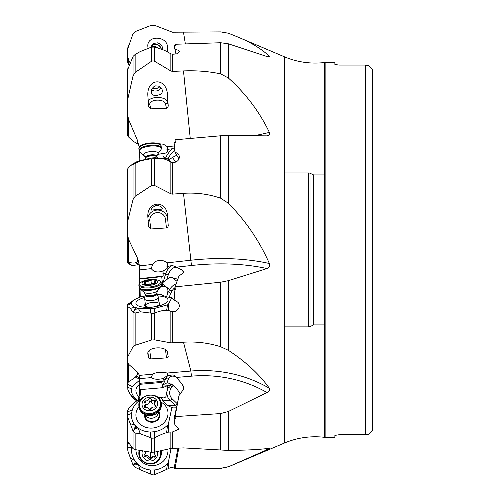<?xml version="1.0" encoding="UTF-8"?>
<svg xmlns="http://www.w3.org/2000/svg" width="500" height="500" viewBox="0 0 500 500"><rect width="100%" height="100%" fill="white"/><g stroke="black" fill="none" stroke-linecap="round" stroke-linejoin="round"><path stroke-width="0.75" d="M136.331 400.569L133.094 398.413L137.275 400.175M138.35 373.144L136.494 376.081L135.275 377.031C134.288 378.2 132.056 379.738 128.581 381.65L127.625 383.306L127.856 389.7L130.344 394.575L133.094 398.413M137.406 400.119L135.262 398.319C132.356 395.369 131.106 392.256 131.519 389L132.256 386.55L139.55 380.213M130.344 394.575L136.35 399.312M139.181 297.325L139.55 288.319M139.369 264.944L136.494 262.656L135.275 262.706C134.288 263.306 132.056 263.137 128.581 262.2L127.625 262.194L127.625 262.887L131.431 265.456L135.912 265.919M166.625 160.012L168.631 160.438L168.1 159.887L168.269 158.975L167.512 158.8L166.625 160.012C165.056 158.837 161.031 158.394 154.544 158.688L154.544 185.463L152.944 185.138L151.344 185.688L135.144 196.319L133.044 199.531L127.856 220.556L127.625 235.056L128.581 239.4L137.369 257.95L139.525 265.881L152.575 264.444L155.6 261.425C160.062 259.731 163.919 260.2 167.181 262.838L190.869 260.231L191.444 265.5A125.969 57.95 173.7 0 1 266.981 268.556C269.294 267.644 270.087 265.963 269.375 263.512C259.5 241.044 245.831 220.95 228.369 203.238L220.681 198.206L220.681 135.769L228.369 135.45L266.981 135.863L269.194 135.081L269.644 134.244L269.375 132.394C259.5 111.806 245.831 93.675 228.369 78L220.681 73.863L220.681 42.737L228.369 43.8L266.981 56.537L269.194 57.025L269.644 56.913L269.375 56.262C261.3 48.712 250.644 42.244 237.413 36.85L228.369 33.206L220.681 31.9L172.456 32.212L154.544 25.312L151.344 25.281L135.144 31.619L133.044 33.688L127.625 49.119L127.625 62.106L129.125 65.306M237.413 36.85L284.456 56.812A78.731 78.731 0 0 0 324.475 62.525L324.475 437.319A78.731 78.731 0 0 0 284.456 443.031L284.456 56.812M265.587 448.869A125.969 119.55 18 0 1 266.981 449.781L228.369 466.831L284.456 443.031M127.625 130.956L127.856 130.181M127.625 90.475L127.625 134.719M135.719 142.656L135.275 142.406C134.288 142.15 132.056 140.35 128.581 137.006L127.625 135.344M138.35 143.156L136.494 143.275L135.438 142.487M138.644 144.275L136.494 143.275M140.25 393.675L140.25 389.588L140.25 393.675C140.219 397.038 139.256 399.188 137.369 400.138L141.637 398.931M140.25 296.944L140.019 289.05M308.7 172.963L308.7 326.881A3.15 3.15 0 0 0 310.031 326.587L310.031 173.256A3.15 3.15 0 0 0 308.7 172.963L284.456 172.963M308.7 326.881L284.456 326.881M158.744 143.725L163.438 144.213L167.181 146.594L174.381 145.981M166.019 158.425A1.969 1.212 21.4 0 1 165.588 158.131A11.812 4.531 130.3 0 1 172.338 148.737L166.931 149.438L167.494 148.981L167.181 146.594M166.931 149.438C168.55 151.744 167.225 153.112 162.95 153.531L157.444 154.394A7.319 2.494 173.7 0 0 158.044 153.344A7.319 2.494 173.7 0 0 150.756 151.544A7.319 2.494 173.7 0 0 143.475 154.756A7.319 2.494 173.7 0 0 144.319 155.844L139.644 151.794A11.025 3.75 -6.3 0 1 139.331 150.931A11.025 3.75 -6.3 0 1 139.331 150.906A11.025 3.75 -6.3 0 1 150.325 146.088A11.025 3.75 -6.3 0 1 161.262 148.794A11.025 3.75 -6.3 0 1 161.262 148.819A11.025 3.75 -6.3 0 1 161.112 149.425L157.431 154.4L156.938 156.231A5.906 2.006 173.7 0 0 150.963 154.869A5.906 2.006 173.7 0 0 145.194 157.45A5.906 2.006 173.7 0 0 145.2 157.525A5.906 2.006 173.7 0 0 145.213 157.6M152.575 264.444L151.263 268.625L139.269 269.95L139.8 283.1M166.625 310.606L168.631 310.425L168.269 304.506L167.512 304.831L166.625 310.606C165.056 309.862 161.031 310.663 154.544 313.006L154.544 339.844L151.344 340.056L135.144 345.269L133.044 346.744L127.625 356.994L127.625 362.394L128.581 364.25L137.369 372L139.525 375.375L152.656 374.175C156.556 372.081 161.4 371.7 167.181 373.038L190.869 371.044L191.444 376.163A125.969 115.856 165.7 0 1 266.981 392.531C269.294 391.262 270.087 389.844 269.375 388.275C259.5 374.438 245.831 361.781 228.369 350.319L220.681 346.75L220.681 282.219L175.062 286.856L178.975 276.062L183.544 272.625L183.831 271.637L182.262 270.156L176.581 267.231A9.844 6.669 106.6 0 0 168.25 274.9L165.588 274.1A11.812 8.006 106.6 0 1 172.338 265.475L166.931 266.588L167.494 265.712L167.181 262.838M166.931 266.588C168.55 267.419 167.225 268.881 162.95 270.988C157.744 272.838 153.844 272.05 151.263 268.625M163.056 270.931L163.169 276.094L139.913 278.656M152.575 374.269L151.263 377.625L139.269 378.638L139.913 383.275L139.569 384.331L140.019 389.613L162.675 387.7L161.744 382.456L139.569 384.331M266.981 449.781C269.294 448.744 270.087 448.25 269.375 448.3C259.5 449.569 245.831 450.275 228.369 450.425L220.681 449.988L220.681 413.556L175.062 416.625L178.975 395.581L183.544 389.325L183.719 386.812L182.262 384.225L176.431 377.431L173.812 375.144L172.338 374.938L166.931 375.944L167.494 375.056L167.181 373.038M167.031 375.913L162.95 378.587C157.744 379.712 153.844 379.387 151.263 377.625M166.625 432.806L168.631 432.1L168.269 424.5L167.512 425.175L166.625 432.806C165.056 432.844 161.031 434.506 154.544 437.806L154.544 452.144L151.344 452.25L135.144 449.606L133.044 448.656L127.625 441.25L127.625 417.106L130.344 423.825C133.469 424.425 135.013 425 134.975 425.556L136.188 426.844L135.262 425.444C132.356 421.931 131.106 417.944 131.519 413.481L132.256 410.069C133.725 405.744 136.575 402.231 140.8 399.531L140.944 399.444M220.681 449.988L183.494 447.906L170.856 448.456L170.856 432.025L172.456 431.95L179.325 428.981L174.938 425.25L174.081 418.688L175.281 418.606L175.062 416.625M154.544 452.144L170.856 448.456M130.344 423.825L133.094 431.219L134.562 429.119L137.537 428.019C138.019 427.781 138.931 429.712 140.281 433.8L135.144 432.987L135.144 449.606M140.281 433.8L151.344 437.919L152.944 438.244L154.544 437.806M167.512 425.175C164.062 428.619 159.819 430.794 154.769 431.688L150.831 432.019C145.725 431.975 141.312 430.525 137.581 427.675L136.35 426.613M133.094 431.219L135.144 432.987M136.494 400.387L128.581 408.587L127.625 410.825L127.625 417.106M158.094 397.544L161.206 397.281L164.088 398.062L165.825 396.869L167.931 386.625L166.669 385.994L162.675 387.7M139.525 375.375L139.269 378.638M160.781 286.762L162.675 286.556L161.744 276.656L139.569 279.1M166.675 296.737L167.869 291.394C168.219 288.038 166.488 286.425 162.675 286.556M162.344 295.394L161.206 294.3L157.45 294.719M167.512 304.831L154.769 308.381L150.831 308.819L137.581 308.119L135.262 307.419C132.356 306.25 131.106 304.775 131.519 302.981L132.256 301.575L134.619 299.531L141.637 296.456L145.1 296.075M139.525 265.881L139.269 269.95M220.681 73.863C208.631 71.369 196.238 70.394 183.494 70.925L172.456 71.406L170.856 70.975L170.856 53.8L166.625 51.487C165.056 50.431 161.031 48.956 154.544 47.062L154.544 61.244L152.944 60.831L151.344 61.375L135.144 72.45L133.044 75.894L127.856 98.769L127.625 114.669L128.581 119.475L137.369 140.144L139.238 147.125M139.469 151.537L139.913 160.594M140.969 160.1L139.569 160.219L139.594 160.556M130.156 62.769L128.581 60.581L127.625 57.575M168.088 52.138L167.438 46.513C166.706 35.763 147.306 35.238 147.812 45.981L148.025 48.294M129.4 43.375L127.856 47.713M127.625 54.688L127.856 53.388M160.819 47.65A6.887 6.75 30.8 0 0 155.306 44.369M151.438 46.188A5.706 5.594 -149.2 0 1 161.294 49.162M151.2 47.194L151.925 45.163L153.844 43.406L157.444 42.844L160.5 44.144L161.737 45.519L162.438 47.369L162.325 49.55M266.981 268.556L228.369 280.663L228.369 350.319M266.981 392.531L228.369 411.494L228.369 450.425M269.694 448.294L269.375 448.3M220.681 42.737L175.062 44.275L175.281 45.338L174.081 45.381L174.938 49.369L178.075 50.169L179.369 51.688L177.987 53.312L176.419 53.906L172.456 54.275L172.456 71.406M220.681 135.769L175.062 139.8L175.281 142.475L174.081 142.587L174.938 152L178.075 153.781L179.037 155.325L179.369 157.106L179.006 158.925L177.987 160.556L176.419 161.788L174.513 162.475L172.456 162.55L172.456 194.125L170.856 193.794L170.856 162.056L172.456 162.55M220.681 198.206C208.631 194.088 196.238 192.456 183.494 193.325L172.456 194.125M176.581 267.231L172.338 265.475M220.681 282.219L228.369 280.663M220.681 346.75C208.631 342.925 196.238 341.413 183.494 342.206L170.856 342.869L170.856 311.431L174.513 311.631L176.419 310.906L178.725 308.519L179.369 305.956L179.037 304.044L178.075 302.381L174.938 300.444L174.081 290.012L175.281 289.894L175.062 286.856M220.681 413.556L228.369 411.494M178.775 448.056L175.062 468.394L220.681 468.4L175.062 468.394M220.681 468.325L228.369 466.719M177.975 448.081L174.081 468.387L175.069 468.387M168.631 468.537L168.269 462.8L167.512 463.512L166.625 469.431L170.856 467.406L174.338 467.031M168.269 462.8L171.025 448.425M138.356 399.481L139.525 394.487L139.269 392.656L139.838 386.838M140.281 469.781L135.144 467.287L133.094 465.175L134.562 464.087L137.537 464.319C138.019 464.312 138.931 466.131 140.281 469.781L152.944 475L154.544 474.694L166.625 469.431M167.512 463.512C164.062 467.169 159.819 469.312 154.769 469.938L150.831 470.012C145.725 469.575 141.312 467.587 137.581 464.056L135.262 461.344C132.356 457.125 131.106 452.494 131.519 447.456L127.625 447.15L127.856 450.994L130.344 457.844C133.469 459.725 135.013 460.887 134.975 461.325L136.35 462.756M130.344 457.844L133.094 465.175M127.625 448.825L127.625 447.994M127.625 424.237L127.625 435.988M127.656 441.506L127.625 447.15M135.912 449.738A16.137 15.812 -149.2 0 0 139.794 459.888A16.137 15.812 -149.2 0 0 157.981 464.581A16.137 15.812 -149.2 0 0 167.994 449.113M137.581 464.056L136.188 462.881L134.562 464.087L135.262 461.344M139.913 385.569L139.569 386.306L139.662 385.106M139.756 383.812L139.838 382.444M139.588 384.281A16.137 10.319 -172.3 0 0 139.031 396.987M127.625 329.8L127.625 383.306M136.494 376.081L139.375 378.212M139.913 282.162L139.569 282.131L139.662 280.569M139.756 278.881L139.838 277.1M138.35 260.669L136.494 262.656M139.75 160.5L139.838 159.031M127.625 197.987L127.625 262.194M137.537 400.306L136.188 399.275L134.562 398.85L135.262 398.319M168.631 432.1L170.856 432.025M168.269 424.5L171.906 407.556L173.406 407.106L176.55 407.181M171.906 407.556L167.987 405.775L175 405.2L169.894 400.3A9.056 7.3 85.3 0 1 168.375 387.587L169.606 385.588L162.338 386.181M176.713 406.444A9.056 7.3 85.3 0 1 175 405.2A1.969 0.862 133.8 0 0 177.106 403.569L172 398.663A1.969 0.862 -46.2 0 1 169.894 400.3L162.875 400.869L167.987 405.775M162.875 400.869L161.206 397.281M138.963 406.587A16.137 13.906 -11.7 0 0 139.794 423.856A16.137 13.906 -11.7 0 0 162.438 424.162A16.137 13.906 -11.7 0 0 164.131 404.363A16.137 13.906 -11.7 0 0 160.912 402.044M161.744 382.456L163.169 381.312L139.913 383.275M163.169 381.312L162.95 378.587M154.544 339.844L170.856 342.869M147.863 352.956L147.812 353.537C147.306 346.706 166.706 345.644 167.438 352.456L168.231 356.788L166.444 357.9L150.725 358.913L148.575 358.019L147.969 352.525M147.863 354.113L148.575 358.019M127.625 304.45L127.856 306.675L130.344 308.431L133.094 312.431L134.562 310.3L137.537 308.381C138.019 308.025 138.931 309.163 140.281 311.781L135.144 313.031L135.144 345.269M140.281 311.781L152.944 313.375L154.544 313.006M133.094 312.431L135.144 313.031M130.344 308.431C133.469 307.475 135.013 307.2 134.975 307.606L136.35 307.794M127.625 306.325L127.625 356.994M127.625 362.394L127.625 305.756M134.619 299.531L127.625 304.356M168.269 304.506L171.906 297.538L167.987 297.131L162.875 295.587L161.206 294.3M144.925 297.381A16.137 5.494 -6.3 0 0 136.625 304.781A16.137 5.494 -6.3 0 0 139.794 306.444A16.137 5.494 -6.3 0 0 155.825 306.637A16.137 5.494 -6.3 0 0 167.613 301.369A16.137 5.494 -6.3 0 0 164.131 296.875A16.137 5.494 -6.3 0 0 157.9 295.95M161.744 276.656L163.169 276.094M154.544 185.463L170.856 193.794M150.725 228.988L148.581 226.831L147.812 216.375C147.306 200.637 166.706 199.819 167.438 215.544L168.231 225.744L167.913 226.981L166.875 227.887L150.725 228.988L149.819 220.75A7.875 7.4 180 0 1 156.838 212.631A7.875 7.4 180 0 1 165.481 219.231L166.444 227.975M127.625 170.062L127.856 168.588L130.344 165.662L133.094 164.394L137.537 161.388L140.281 160.819L135.144 163.544L135.144 196.319M140.281 160.819L150.206 158.912L154.544 158.688M167.512 158.8L154.769 157.725L150.831 158.056L137.581 161.331L134.725 162.812M133.094 164.394L135.144 163.544M130.344 165.662L136.35 161.894M134.875 162.719L135.262 162.488M127.625 169.438L127.625 222.631M168.269 158.975L169.619 161.3M163.094 157.95L162.95 153.531M139.694 151.856L139.269 151.888M154.544 61.244L170.856 70.975M150.725 108.856L148.637 106.769L147.812 94.913C147.306 77.625 166.706 77.438 167.438 94.719L168.231 105.931L167.913 107.281L167.081 108.15L150.725 108.856L149.819 104.475A7.875 3.938 180 0 1 156.838 100.15A7.875 3.938 180 0 1 165.481 103.663L166.444 108.319M151.344 61.375L151.344 47.15L140.281 51.55L135.144 54.475L135.144 72.45M127.625 101.044L127.625 69.769L133.094 56.375L135.144 54.475M170.856 53.8L172.456 54.275M175.956 54.019L174.938 49.369M151.344 47.15L154.544 47.062M152.281 88.375A6.887 5.931 168.3 0 0 159.9 86.675M160.975 87.625A5.706 4.919 -11.7 0 1 159.994 89.094A5.706 4.919 -11.7 0 1 151.581 89.712M152.438 88.15L153.844 86.725L155.65 85.862L159.044 86.188L161.737 88.663L162.438 90.525L161.925 93.225L161.044 94.15L156.637 95.594L153.456 95.156L152.225 94.425L151.231 92.681L151.344 90.431L152.438 88.15M172.338 148.737L174.644 148.881M168.869 160.006L172.369 157.425L176.812 155.219M168.631 160.438L170.856 162.056M178.994 158.969L174.938 152M137.581 161.331L134.562 163.231L134.975 162.662M152.438 207.506L155.65 205.65L157.444 205.45L160.5 206.319L162.5 208.506L161.925 209.125L151.369 210.069L151.344 209L152.438 207.506M168.25 274.9L166.881 279.456L169.219 277.825L171.225 277.394L177.825 279.231M168.631 310.425L170.856 311.431M171.906 297.538L173.406 299.669L177.062 301.431M166.881 279.456L164.106 281.875L163.15 282.244L162.331 281.663M175.144 287.981L174.081 290.012M137.581 308.119L136.188 308.019L134.562 310.3L135.262 307.419M158.994 302.581A7.656 2.606 173.7 0 1 158.15 305.556A7.656 2.606 173.7 0 1 146.881 306.837A7.656 2.606 173.7 0 1 146.5 306.731A7.656 2.606 173.7 0 1 145.3 304.088M157.506 302.756A6.887 2.344 -6.3 0 0 149.806 302.85A6.887 2.344 -6.3 0 0 145.463 305.556A6.887 2.344 -6.3 0 0 147.119 306.844A6.887 2.344 -6.3 0 0 147.912 307.038M157.088 306.025A6.887 2.344 -6.3 0 0 159.156 304.044L158.431 297.469A6.887 2.344 173.7 0 1 158.438 297.556A6.887 2.344 173.7 0 1 151.713 300.569A6.887 2.344 173.7 0 1 144.738 298.981A6.887 2.344 173.7 0 1 144.731 298.888A6.887 2.344 173.7 0 1 144.744 298.781A6.887 2.344 173.7 0 1 144.762 298.669M176.581 377.6A9.844 6.444 68.7 0 0 168.25 379.444L166.881 382.931L167.7 382.781L172.369 384.769L177.475 389.675L180.325 394.081M178.175 399.881L174.081 418.688M166.881 382.931L162.331 385.106M137.581 427.675L137.537 428.019L136.188 426.844L134.562 429.119L135.262 425.444M158.719 411.737A7.656 6.594 168.3 0 1 156.8 420.7A7.656 6.594 168.3 0 1 146.5 420.225A7.656 6.594 168.3 0 1 144.819 414.613M145.056 414.719L145.562 417.175A6.887 5.931 -11.7 0 0 147.119 419.944A6.887 5.931 -11.7 0 0 155.25 421.019A6.887 5.931 -11.7 0 0 159.056 414.387L158.544 411.925M334.888 437.4L334.888 435.4L334.888 437.4L325.869 437.4A11.812 11.812 0 0 1 324.475 437.319M334.888 62.444L334.888 64.444L334.888 62.444L325.869 62.444A11.812 11.812 0 0 0 324.475 62.525M338.825 434.775L365.694 434.775L338.825 434.775L334.888 435.4L338.825 434.775M338.825 65.069L334.888 64.444L338.825 65.069L365.694 65.069L338.825 65.069M372.381 69.569L372.381 430.275L368.45 434.269L365.694 434.775L368.45 434.269L372.381 430.275L372.381 69.569L368.45 65.575L365.694 65.069L368.45 65.575M324.475 324.913L313.619 324.913L313.619 174.931L313.619 324.913L310.031 326.587L310.031 173.256L313.619 174.931L324.475 174.931M139.569 283.344L139.056 283.288A1.575 1.575 95.9 0 1 139.331 282.55L138.938 284.45M138.863 285.181L138.863 285.2A0.787 0.787 0 0 0 138.9 285.538M157.463 451.494A7.875 7.713 30.8 0 1 149.869 461.006A7.875 7.713 30.8 0 1 142.394 450.812M144.231 451.112A1.15 1.125 -149.2 0 0 144.356 451.269A2.725 2.669 30.8 0 1 144.356 455.044A1.15 1.125 -149.2 0 0 145.463 456.956A2.725 2.669 30.8 0 1 148.763 458.9A1.15 1.125 -149.2 0 0 150.969 458.944A2.725 2.669 30.8 0 1 154.269 457.113A1.15 1.125 -149.2 0 0 155.375 455.244A2.725 2.669 30.8 0 1 154.919 452.062M154.269 457.113L154.963 455.956L155.7 455.956M154.963 455.956L152.619 456.344L151.244 458.3M151.144 458.481L150.512 458.669L149.456 457.744C148.938 456.112 147.831 455.469 146.15 455.8L144.688 454.731M144.775 454.519L145.569 453.175L145.819 451.369M158.438 412.038A6.887 5.931 168.3 0 1 152.787 418.094A6.887 5.931 168.3 0 1 145.2 414.775M142.037 404.381A7.875 6.781 168.3 0 1 149.869 397.156A7.875 6.781 168.3 0 1 157.7 403.569A7.875 6.781 168.3 0 1 149.869 410.794A7.875 6.781 168.3 0 1 142.037 404.381M148.763 409.019A1.15 0.988 -11.7 0 0 150.969 408.9A2.725 2.35 168.3 0 1 154.269 407.069A1.15 0.988 -11.7 0 0 155.375 405.35A2.725 2.35 168.3 0 1 154.631 404.144A2.725 2.35 168.3 0 1 154.594 403.731A2.725 2.35 168.3 0 1 155.375 402.031A1.15 0.988 -11.7 0 0 154.269 400.425A2.725 2.35 168.3 0 1 150.969 398.938A1.15 0.988 -11.7 0 0 148.763 399.05A2.725 2.35 168.3 0 1 145.463 400.881A1.15 0.988 -11.7 0 0 144.356 402.6A2.725 2.35 168.3 0 1 145.1 403.806A2.725 2.35 168.3 0 1 145.144 404.219A2.725 2.35 168.3 0 1 144.356 405.919A1.15 0.988 -11.7 0 0 145.463 407.525A2.725 2.35 168.3 0 1 148.763 409.019M145.85 407.444L145.1 403.806M145.463 400.881L146.15 404.212L145.188 404.225M146.15 404.212C147.831 404.669 148.931 404.062 149.456 402.381L150.512 401.394L151.656 402.269C152.306 403.881 153.412 404.381 154.963 403.756M145.238 294.475A5.906 2.006 -6.3 0 0 145.244 294.55L145.238 295.05A5.987 2.037 173.7 0 0 145.231 295.144A5.987 2.037 173.7 0 0 151.181 296.613A5.987 2.037 173.7 0 0 157.137 293.988A5.987 2.037 173.7 0 0 157.094 293.744L158.387 297.275A6.887 2.344 173.7 0 1 158.431 297.469M142.037 283.375A7.875 2.681 173.7 0 1 149.869 279.925A7.875 2.681 173.7 0 1 157.7 281.85A7.875 2.681 173.7 0 1 149.869 285.306A7.875 2.681 173.7 0 1 142.037 283.375M148.763 284.688A1.15 0.394 -6.3 0 0 149.869 284.875A1.15 0.394 -6.3 0 0 150.969 284.475A2.725 0.925 173.7 0 1 154.269 283.5A1.15 0.394 -6.3 0 0 155.706 282.981A1.15 0.394 -6.3 0 0 155.706 282.962A1.15 0.394 -6.3 0 0 155.375 282.738A2.725 0.925 173.7 0 1 154.594 282.188A2.725 0.925 173.7 0 1 154.594 282.156A2.725 0.925 173.7 0 1 155.375 281.425A1.15 0.394 -6.3 0 0 155.706 281.112A1.15 0.394 -6.3 0 0 155.706 281.1A1.15 0.394 -6.3 0 0 154.269 280.875A2.725 0.925 173.7 0 1 150.969 280.538A1.15 0.394 -6.3 0 0 149.869 280.356A1.15 0.394 -6.3 0 0 148.763 280.756A2.725 0.925 173.7 0 1 145.463 281.731A1.15 0.394 -6.3 0 0 144.031 282.25A1.15 0.394 -6.3 0 0 144.031 282.262A1.15 0.394 -6.3 0 0 144.356 282.494A2.725 0.925 173.7 0 1 145.137 283.038A2.725 0.925 173.7 0 1 145.144 283.075A2.725 0.925 173.7 0 1 144.356 283.806A1.15 0.394 -6.3 0 0 144.031 284.113A1.15 0.394 -6.3 0 0 144.031 284.131A1.15 0.394 -6.3 0 0 145.463 284.356A2.725 0.925 173.7 0 1 148.763 284.688M151.263 46.844A6.887 6.75 -149.2 0 1 158.238 48.131M131.519 389L127.625 387.088M127.625 262.425L132.256 265.544M135.275 262.706L139.469 265.531M127.625 262.844L131.519 265.462M136.688 143.169L138.631 144.219L136.694 143.169M128.581 119.475L128.581 137.006M137.369 143.012L137.369 140.144M151.344 452.25L151.344 437.919M150.206 437.4L150.831 432.019M133.044 448.656L133.044 431.087M127.856 418.206L127.856 441.931M127.625 414.931L131.519 413.481M135.275 401.581L140.8 399.531M127.625 411.788L132.256 410.069M185.362 43.919L183.494 32.281M128.581 60.581L128.581 64.644M167.438 46.513L167.438 51.881M268.281 56.906A129.906 102.531 170.9 0 0 269.375 56.262M228.369 43.8L228.369 78M228.369 135.45L228.369 203.238M254.306 135.712A129.906 27.919 174.3 0 0 269.375 132.394M190.25 138.456L183.494 70.925M183.494 193.325L190.869 260.231A129.906 59.763 173.7 0 1 269.375 263.512M191.444 265.5L176.431 267.156M183.494 342.206L190.869 371.044A129.906 119.475 165.7 0 1 269.375 388.275M191.444 376.163L176.431 377.431M150.206 474.188L150.831 470.012M127.625 443.269L128.919 443.369M154.037 474.862L154.769 469.938M135.275 377.031L139.344 379.025M132.256 386.55L127.625 384.281M128.581 364.25L128.581 381.65M137.369 374.619L137.369 372M137.369 261.531L137.369 257.95M128.581 239.4L128.581 262.2M172.456 431.95L172.456 448.256M154.037 438.031L154.769 431.688M167.869 387.631L168.375 387.587A1.969 0.781 -148.4 0 1 170.812 388.719L172.044 386.719A7.088 5.713 85.3 0 1 173.075 385.444M151.344 340.056L151.344 313.2M150.206 312.887L150.831 308.819M133.044 346.744L133.044 312.362M127.856 306.675L127.856 356.081M127.625 305.494L131.519 302.981M127.625 304.569L132.256 301.575M167.869 291.394L168.375 291.806L169.606 289.625L162.338 283.688M166.931 296.819A9.056 5.875 129.2 0 1 168.375 291.806A1.969 0.388 -150.6 0 0 170.812 293.144L172.044 290.956A7.088 4.594 129.2 0 1 175.113 287.525M151.344 185.688L151.344 158.875M150.206 158.912L150.831 158.056M133.044 199.531L133.044 164.419M127.856 168.588L127.856 220.556M133.044 75.894L133.044 56.481M127.856 68.556L127.856 98.769M167.438 94.719L167.438 101.856L168.225 105.638M148.194 101A9.844 4.919 180 0 1 156.637 97.469A9.844 4.919 180 0 1 167.438 101.856A1.969 1.694 -11.7 0 1 165.481 103.663M149.819 104.475A1.969 1.694 -11.7 0 1 148.412 104.025M167.613 158.825A1.969 1.212 21.4 0 0 168.25 158.669A9.844 3.775 130.3 0 1 174.756 150.075M154.037 158.737L154.769 157.725M172.369 157.425L175.85 162.069M165.512 158.325L162.862 155.819M167.438 215.544L168.225 225.475M147.894 218.113A9.844 9.25 180 0 1 156.637 210.119A9.844 9.25 180 0 1 167.438 218.369A1.969 0.669 -6.3 0 1 165.481 219.231M149.819 220.75A1.969 0.669 -6.3 0 1 148.088 220.562M182.262 270.156A9.844 6.669 106.6 0 1 183.375 272.8M172.456 311.706L172.456 342.956M154.037 313.188L154.769 308.381M169.7 297.456A7.088 4.594 129.2 0 1 170.812 293.144M172.044 290.956A1.969 0.388 29.4 0 1 169.606 289.625A9.056 5.875 129.2 0 1 176.15 283.869M172.369 277.569L177.044 281.388M162.281 281.331L163.319 281.637L165.588 274.1L162.862 273.281M163.15 282.244A11.812 8.006 106.6 0 1 163.319 281.637L164.106 281.875M166.444 357.9L165.544 349.738M150.725 358.913L149.819 350.681A7.875 7.4 0 0 1 149.781 350.119M149.819 350.681A1.969 0.669 -6.3 0 0 149.012 350.819M168.25 379.444A1.969 1.212 21.4 0 0 165.588 378.756A11.812 7.731 68.7 0 1 167.95 375.644M182.262 384.225A9.844 6.444 68.7 0 1 183.619 389.169M172 398.663A7.088 5.713 85.3 0 1 170.812 388.719M172.044 386.719A1.969 0.781 31.6 0 0 169.606 385.588A9.056 7.3 85.3 0 1 171.131 383.775M162.281 384.931L163.319 384.525L165.588 378.756L162.862 379.819M163.15 384.994A11.812 7.731 68.7 0 1 163.319 384.525A1.969 1.212 -158.6 0 1 164.106 384.412M325.869 62.444L325.869 437.4M365.694 434.775L365.694 65.069M139.775 282.6L139.331 282.55L139.631 282.137M139.331 452.394A11.025 10.8 -149.2 0 0 139.369 453.188M159.856 458.406A11.219 10.987 -149.2 0 0 161.156 450.662L161.388 452.837L159.656 458.738A11.219 10.987 30.8 0 1 139.156 450.275L138.856 452.806C138.219 463.669 154.675 468.356 159.656 458.738A11.219 10.987 30.8 0 0 160.9 450.719M139.688 450.369A10.637 10.419 -149.2 0 0 149.906 463.6A10.637 10.419 -149.2 0 0 160.231 450.869M148.763 458.9L149.456 457.744M145.463 456.956L146.15 455.8M150.694 452.15A13.2 1.338 -89 0 1 150.512 458.669M153.088 415.15A5.987 5.156 168.3 0 1 151.344 415.513M161.206 403.4L161.006 402.45A11.219 9.663 168.3 0 1 161.181 404.144A11.219 9.663 168.3 0 1 161.181 404.212A11.219 9.663 168.3 0 1 150.969 414.356A11.219 9.663 168.3 0 1 139.037 407L139.231 407.95A11.219 9.663 -11.7 0 0 151.2 415.306A11.219 9.663 -11.7 0 0 161.375 405.1A11.219 9.663 -11.7 0 0 161.375 405.05A11.219 9.663 -11.7 0 0 161.206 403.4L161.388 405.181C161.244 408.925 159.4 411.863 155.856 413.994L155.856 413.994A11.025 9.494 -11.7 0 0 160.9 407.944M141.319 412A11.025 9.494 -11.7 0 0 148.344 415.55L148.344 415.55A11.025 9.494 -11.7 0 0 155.856 413.994L148.344 415.55C143.431 414.812 140.394 412.275 139.231 407.95M161.006 402.45C159.419 391.031 138.112 393.725 138.856 405.262L139.037 407A11.219 9.663 168.3 0 1 138.863 405.3M139.362 404.831A10.637 9.162 -11.7 0 0 139.362 404.894A10.637 9.162 -11.7 0 0 149.906 413.556A10.637 9.162 -11.7 0 0 160.519 403.856A10.637 9.162 -11.7 0 0 160.519 403.8A10.637 9.162 -11.7 0 0 149.975 395.131A10.637 9.162 -11.7 0 0 139.362 404.831M144.356 405.919L144.688 407.506M148.763 399.05L149.456 402.381M150.969 398.938L151.656 402.269M154.269 400.425L154.775 402.863M155.375 405.35L155.6 406.45M150.7 407.987A13.2 1.175 -93 0 1 150.688 409.35M144.744 298.781L145.238 295.05A5.987 2.037 173.7 0 1 145.244 294.994M156.931 292.838A5.906 2.006 173.7 0 1 156.938 292.887A5.906 2.006 173.7 0 1 156.944 292.962A5.906 2.006 173.7 0 1 151.181 295.544A5.906 2.006 173.7 0 1 145.2 294.181L145.244 294.55A5.906 2.006 -6.3 0 0 151.219 295.912A5.906 2.006 -6.3 0 0 156.981 293.331A5.906 2.006 -6.3 0 0 156.981 293.256A5.906 2.006 -6.3 0 0 156.969 293.181M157.094 293.744L156.925 292.581L157.431 291.062A7.319 2.494 173.7 0 1 151.031 293.188A7.319 2.494 173.7 0 1 144.319 292.506L145.2 294.181A5.906 2.006 173.7 0 1 145.194 294.106M144.319 292.506L139.644 288.45A11.025 3.75 -6.3 0 0 150.706 290.25A11.025 3.75 -6.3 0 0 161.112 286.087L161.112 286.087A11.025 3.75 -6.3 0 0 161.262 285.456M139.056 286.919A11.219 3.819 -6.3 0 0 139.069 287.038A11.219 3.819 -6.3 0 0 150.425 289.625A11.219 3.819 -6.3 0 0 161.375 284.725A11.219 3.819 -6.3 0 0 161.375 284.706A11.219 3.819 -6.3 0 0 161.369 284.581A11.219 3.819 -6.3 0 0 161.344 284.444M157.431 291.062L161.112 286.087L161.175 282.787A11.219 3.819 173.7 0 1 161.181 282.931A11.219 3.819 173.7 0 1 161.181 282.956A11.219 3.819 173.7 0 1 150.194 287.838A11.219 3.819 173.7 0 1 138.869 285.244A11.219 3.819 173.7 0 1 138.863 285.1M139.362 284.312A10.637 3.619 -6.3 0 0 139.362 284.337A10.637 3.619 -6.3 0 0 149.906 286.95A10.637 3.619 -6.3 0 0 160.519 282.3A10.637 3.619 -6.3 0 0 160.519 282.275A10.637 3.619 -6.3 0 0 149.975 279.662A10.637 3.619 -6.3 0 0 139.362 284.312M144.356 283.806L144.419 284.375M145.463 281.731L145.744 284.306M148.763 280.756L149.219 284.862M150.969 280.538L151.369 284.144M154.269 280.875L154.556 283.481M155.375 282.738L155.431 283.263M145.25 157.938A5.906 2.006 -6.3 0 1 145.244 157.894A5.906 2.006 -6.3 0 1 145.238 157.819A5.906 2.006 -6.3 0 1 151 155.238A5.906 2.006 -6.3 0 1 156.981 156.6L157.094 157.088A5.987 2.037 173.7 0 0 150.963 155.881A5.987 2.037 173.7 0 0 145.238 158.394A5.987 2.037 173.7 0 0 145.231 158.488M156.944 156.306A5.906 2.006 173.7 0 0 156.938 156.231L156.981 156.6A5.906 2.006 -6.3 0 1 156.981 156.675M161.181 146.25A11.219 3.819 173.7 0 0 161.175 146.131A11.219 3.819 173.7 0 0 149.812 143.544A11.219 3.819 173.7 0 0 138.863 148.444A11.219 3.819 173.7 0 0 138.863 148.469A11.219 3.819 173.7 0 0 138.869 148.588L139.069 150.381A11.219 3.819 -6.3 0 1 139.056 150.238A11.219 3.819 -6.3 0 1 139.056 150.213A11.219 3.819 -6.3 0 1 150.037 145.331A11.219 3.819 -6.3 0 1 161.369 147.925A11.219 3.819 -6.3 0 1 161.375 148.062M161.112 149.425L161.175 146.131C160.975 140.95 139.219 142.256 138.856 148.369L138.869 148.588A11.219 3.819 173.7 0 0 138.894 148.725M139.481 147.119A10.637 3.619 -6.3 0 1 149.544 143.05A10.637 3.619 -6.3 0 1 160.256 144.831M139.075 147.431A11.219 7.175 -172.3 0 1 139.056 147.069A11.219 7.175 -172.3 0 1 139.056 147.025A11.219 7.175 -172.3 0 1 139.1 146.45L139.106 146.406M138.863 148.5A11.219 7.175 7.7 0 0 138.863 148.525A11.219 7.175 7.7 0 0 138.863 148.575A11.219 7.175 7.7 0 0 138.981 149.581M139.006 149.831L138.9 147.912A11.219 7.175 7.7 0 0 138.894 147.981M127.856 47.631L127.625 48.969M128.581 59.231L127.625 56.656M220.681 468.4L228.369 466.831M155.2 406.887L154.631 404.144M145.463 305.556L144.738 298.981M161.175 282.787C161.719 278.494 141.669 277.638 138.856 285.025L139.644 288.45M145.287 284.381L145.137 283.038M154.731 283.463L154.594 282.188M144.312 155.844L145.2 157.525L145.156 159M157.094 157.088L157.3 157.65M139.069 150.381L139.644 151.794M138.856 148.588L139.1 146.45"/></g></svg>
